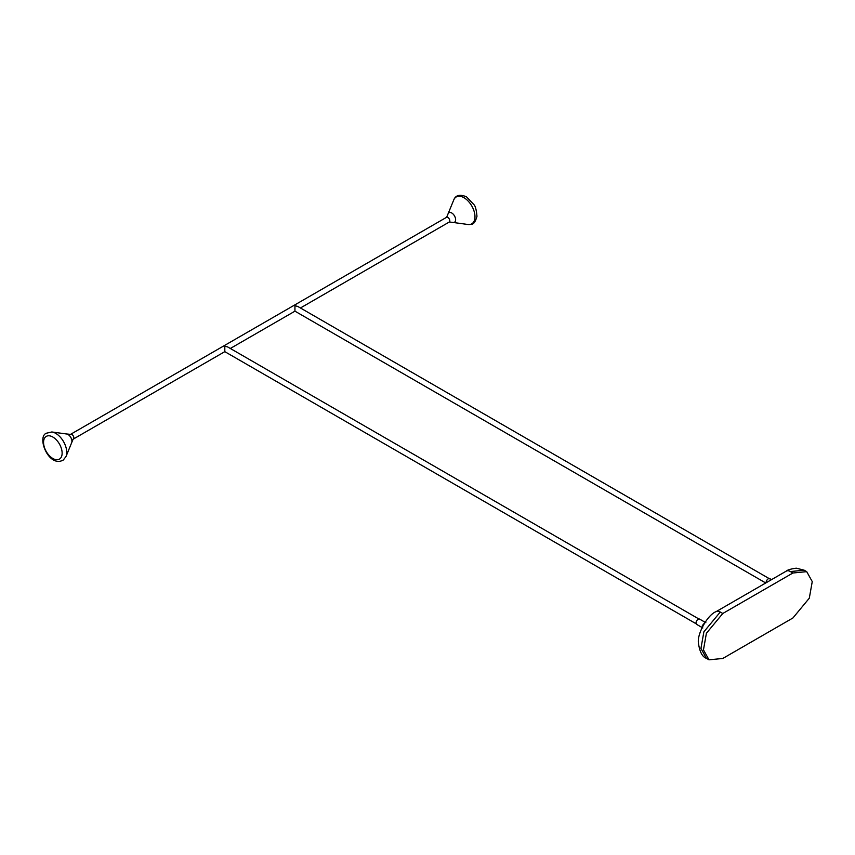 <?xml version="1.0" encoding="UTF-8"?>
<svg xmlns="http://www.w3.org/2000/svg" width="855" height="855" viewBox="0 0 855 855"><rect width="100%" height="100%" fill="white"/><g stroke="black" fill="none" stroke-linecap="round" stroke-linejoin="round"><path stroke-width="1.28" d="M771.531 579.637L769.789 578.643A3.035 1.753 120 0 0 766.294 581.496A3.035 1.753 120 0 0 766.144 582.747M294.943 311.017L294.943 305.737L297.7 306.4L769.66 578.878M224.812 350.721L224.812 346.222L227.569 346.884L699.529 619.362M73.199 439.181A2.757 1.592 -120 0 0 73.284 439.139A2.757 1.592 -120 0 0 73.359 439.096A2.757 1.592 -120 0 0 73.851 437.878A2.757 1.592 -120 0 0 72.654 435.11A2.757 1.592 -120 0 0 70.527 434.372L446.652 217.256L448.084 213.761A5.515 3.185 60 0 1 452.594 213.59A5.515 3.185 60 0 1 455.608 220.088A5.515 3.185 60 0 1 453.107 222.471L449.377 221.969L300.447 307.982M702.692 626.234L704.306 623.445M702.254 627.078L702.361 625.561L704.819 622.643M705.867 622.707L699.668 619.127A3.035 1.753 120 0 0 696.162 621.98A3.035 1.753 120 0 0 696.643 624.374L702.831 627.955M722.796 613.484L706.401 633.277L703.462 649.864L708.998 659.814L722.796 658.468L792.916 617.983L809.3 598.19L812.25 581.603L806.714 571.653L792.916 573L722.796 613.484L720.273 612.03L703.879 631.824L700.94 648.411L706.476 658.361C702.297 656.95 699.593 651.724 698.375 642.671C697.242 633.256 707.908 614.51 716.137 611.624A8.261 4.767 60 0 1 720.273 612.03M71.574 442.911A5.515 3.185 -120 0 0 71.67 442.698A5.515 3.185 -120 0 0 70.794 437.397A5.515 3.185 -120 0 0 66.647 433.987A5.515 3.185 -120 0 0 66.412 433.966M51.77 431.967A15.518 8.956 60 0 1 51.845 431.978L66.647 433.998A5.493 3.174 60 0 1 70.783 437.407A5.493 3.174 60 0 1 71.67 442.687L73.103 439.203L224.812 351.651L696.772 624.139M66.647 433.987L70.527 434.372A2.757 1.592 -120 0 0 70.452 434.415M446.47 217.32A2.757 1.592 60 0 1 448.597 218.057A2.757 1.592 60 0 1 449.794 220.825M806.714 571.653L804.192 570.2L790.394 571.546L792.916 573M804.192 570.2L796.262 568.169C790.789 568.949 787.455 569.932 786.258 571.129A8.261 4.767 60 0 1 790.394 571.546M449.794 221.018A2.757 1.592 60 0 1 449.228 222.086M467.909 224.48A15.518 8.956 -120 0 0 474.931 217.769A15.518 8.956 -120 0 0 466.435 199.45A15.518 8.956 -120 0 0 453.749 199.942C455.608 195.154 459.851 194.106 466.467 196.789L473.894 204.602C475.359 205.916 476.385 209.806 476.972 216.283C473.991 226.992 470.891 223.657 467.909 224.48L453.107 222.46M51.845 431.978A15.518 8.956 60 0 1 63.527 441.597A15.518 8.956 60 0 1 66.017 456.517L63.302 460.033C48.692 468.134 36.637 437.044 46.277 433.25L51.845 431.978M59.754 458.911A13.135 7.577 -120 0 0 59.038 443.35A13.135 7.577 -120 0 0 45.924 436.616A13.135 7.577 -120 0 0 46.64 452.167A13.135 7.577 -120 0 0 59.754 458.911M708.998 659.814L706.476 658.361M786.258 571.129L716.137 611.624M765.738 582.982L294.943 311.167L230.326 348.477M448.095 213.771L453.749 199.942M71.67 442.687L66.017 456.517"/></g></svg>
